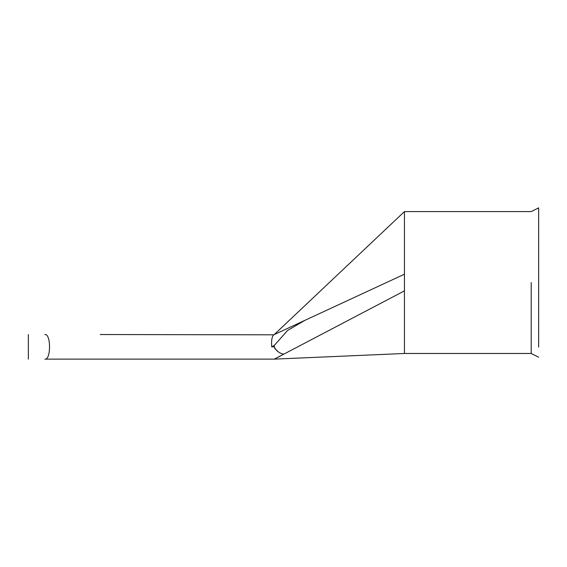 <?xml version="1.0" encoding="UTF-8"?>
<svg xmlns="http://www.w3.org/2000/svg" width="567" height="567" viewBox="0 0 567 567"><rect width="100%" height="100%" fill="white"/><g stroke="black" fill="none" stroke-linecap="round" stroke-linejoin="round"><path stroke-width="0.85" d="M538.65 347.124L538.65 207.869L538.65 347.124M531.201 282.536L531.201 353.482L531.201 282.536M100.239 334.537L273.741 334.821C271.954 336.429 271.26 340.434 271.671 346.834C271.26 340.434 271.954 336.429 273.755 334.813L100.239 334.537M273.755 334.813L304.911 320.341L287.533 330.504L274.286 345.452L271.671 346.834L274.286 345.452L274.286 346.834C276.101 350.789 279.248 353.234 283.727 354.184L274.286 359.131L44.857 359.131C51.073 360.385 51.094 333.325 44.857 334.537M538.65 207.869L531.201 211.59L404.448 211.59L404.448 290.864L283.727 354.184M278.071 351.611L274.676 348.386M277.887 357.338L280.849 355.764M404.448 290.864L404.448 353.482L274.286 359.131L44.857 359.131M304.911 320.341L404.448 274.208M271.671 346.834L274.286 346.834M28.35 334.537L28.35 359.131M404.448 211.59L274.286 334.537M404.448 353.482L531.201 353.482L538.65 357.203"/></g></svg>
